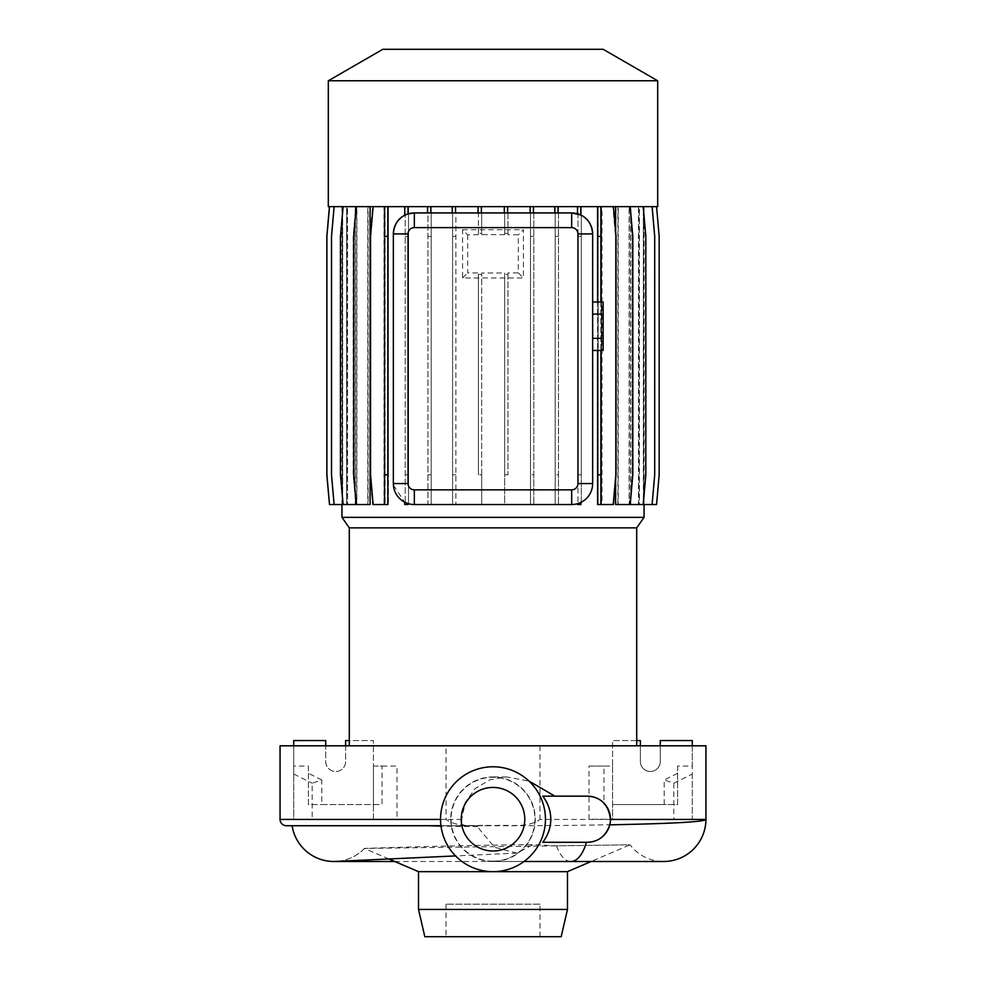 <?xml version="1.0" encoding="UTF-8"?>
<svg xmlns="http://www.w3.org/2000/svg" width="986" height="986" viewBox="0 0 986 986"><rect width="100%" height="100%" fill="white"/><g stroke="black" fill="none" stroke-linecap="round" stroke-linejoin="round"><path stroke-width="0.74" stroke-dasharray="4.93 3.7" d="M450.725 819.218A42.275 42.275 0 0 0 493 861.493A42.275 42.275 0 0 0 535.275 819.218A42.275 42.275 0 0 0 493 776.943A42.275 42.275 0 0 0 450.725 819.218M394.831 861.493L591.169 861.493L630.017 844.805L556.535 845.84L532.945 844.657L516.849 853.124L494.627 847.319L476.485 825.726L464.566 825.726C462.976 825.405 462.04 823.31 461.731 819.428L465.244 802.456L475.19 788.578L489.869 779.79L506.792 776.943L529.026 781.109M542.756 842.29L587.409 842.29M539.995 904.187L446.005 904.187L539.995 904.187L539.995 936.7L446.005 936.7L539.995 936.7M446.005 904.187L446.005 936.7M388.989 858.991L364.426 848.441C361.024 848.539 450.885 845.31 532.945 844.657M341.945 206.641L341.945 504.536M644.055 206.641L644.055 504.536M643.316 206.641L656.565 206.641L643.611 206.641L643.611 504.536L643.316 206.641L639.322 206.641L639.322 504.536L638.447 504.536L638.447 206.641L630.658 206.641L630.658 504.536L629.117 504.536L629.117 206.641L617.889 206.641L617.889 504.536L615.584 504.536M615.584 231.118L615.584 480.059M617.889 206.641L601.435 206.641L601.435 504.536L597.59 504.536L597.59 206.641L580.779 206.641L580.779 215.022M574.616 504.327L577.488 503.71L577.488 504.536L580.779 504.536L580.779 502.453C587.915 499.113 591.871 492.815 592.648 483.559L592.648 233.916M393.414 485.112L404.728 502.207L404.728 504.536L408.019 504.536L408.019 503.563L414.33 504.536L571.67 504.536M393.352 233.916L393.352 483.559M580.779 206.641L404.728 206.641L404.728 215.256M404.728 206.641L387.831 206.641L387.831 504.536L383.998 504.536L383.998 206.641L356.266 206.641L353.666 236.381L353.666 474.796L356.266 504.536L355.157 504.536L355.157 206.641L347.454 206.641L347.454 504.536L346.579 504.536L346.579 206.641L342.647 206.641L342.684 504.536L329.435 504.536L326.834 474.796L326.834 236.381L329.435 206.641L342.684 206.641L342.684 504.536M370.07 504.536L367.778 504.536L367.778 206.641L356.673 206.641L356.673 504.536M329.435 206.641L342.389 206.641L342.364 504.536L329.497 504.536L342.389 504.536L342.389 206.641L329.497 206.641L326.896 236.381L326.896 474.796L329.497 504.536M636.709 745.798L349.29 745.798L636.709 745.798M493 871.661A52.443 52.443 0 0 0 545.443 819.218A52.443 52.443 0 0 0 493 766.775A52.443 52.443 0 0 0 440.557 819.218A52.443 52.443 0 0 0 493 871.661M493 787.432A31.786 31.786 0 0 0 461.214 819.218A31.786 31.786 0 0 0 493 851.004A31.786 31.786 0 0 0 524.786 819.218A31.786 31.786 0 0 0 493 787.432M493 861.172A41.954 41.954 0 0 0 534.954 819.218A41.954 41.954 0 0 0 493 777.264A41.954 41.954 0 0 0 451.046 819.218A41.954 41.954 0 0 0 493 861.172M364.426 848.441A42.275 42.275 -90 0 1 335.967 861.444A42.275 42.275 0 0 0 364.426 848.441L630.017 844.805A42.275 42.275 0 0 0 663.664 861.493M705.927 819.563L705.927 819.563C708.663 822.718 604.936 825.972 492.248 825.726L292.102 825.726A42.275 42.275 0 0 0 333.872 861.493L333.872 861.493M587.409 796.146L542.756 796.146M612.577 804.539L664.207 804.539L664.207 779.951L673.82 783.217L673.82 819.218L589.012 819.218L589.012 766.073L612.577 766.073L612.577 804.539L677.616 804.539L677.616 766.073L692.295 766.073L692.295 745.798M636.709 740.548L612.577 740.548L612.577 819.218L692.295 819.218L692.295 740.548L660.3 740.548L660.3 761.525A9.971 9.971 0 0 1 650.341 771.496A9.971 9.971 0 0 1 640.37 761.525L640.37 740.548L612.577 740.548L612.577 766.073L603.962 766.073L603.962 804.539M603.962 766.073L589.012 766.073M280.061 745.798L705.939 745.798M705.902 819.428L539.971 819.428C527.079 828.622 508.456 824.259 493.123 825.639C477.717 824.259 458.983 828.647 446.029 819.428L446.029 745.798M539.971 745.798L539.971 819.428M464.566 825.726L440.964 825.726M286.359 825.726L492.248 825.726M610.334 821.856L610.482 819.428M382.038 766.073L396.988 766.073L396.988 819.218L312.18 819.218L312.18 783.217L321.793 779.951L321.793 804.539L382.038 804.539L382.038 766.073L373.423 766.073L373.423 740.548L345.63 740.548L345.63 761.525A9.971 9.971 0 0 1 335.659 771.496A9.971 9.971 0 0 1 325.7 761.525L325.7 740.548L293.705 740.548L293.705 819.218L373.423 819.218L373.423 740.548L349.29 740.548M477.877 826.638L441.001 826.095M476.485 825.726L292.102 825.726M615.93 504.536L629.734 504.536L615.93 504.536L615.93 206.641L629.734 206.641L632.334 236.381L632.334 474.796L629.734 504.536L632.334 474.796L632.334 236.381L629.734 206.641L618.222 206.641L618.222 504.536M656.565 206.641L659.166 236.381L659.166 474.796L656.565 504.536L643.353 504.536L656.503 504.536L643.636 504.536L643.636 206.641L656.503 206.641L659.104 236.381L659.104 474.796L656.503 504.536L659.104 474.796L659.104 236.381L656.503 206.641L643.353 206.641L643.353 504.536M638.447 206.641L652.103 206.641L654.704 236.381L654.704 474.796L652.103 504.536L643.316 504.536M600.881 504.536L600.881 206.641L613.44 206.641L616.04 236.381L616.04 474.796L613.44 504.536L598.169 504.536L612.861 504.536L601.46 504.536L601.46 474.796L598.169 474.796L598.169 504.536L598.169 206.641L598.169 474.796M613.44 206.641L601.435 206.641L601.46 474.796M355.157 206.641L343.128 206.641L340.527 236.381L340.527 474.796L343.128 504.536L355.157 504.536M343.128 206.641L356.673 206.641M346.678 504.536L333.897 504.536L346.678 504.536L346.678 206.641L333.897 206.641L331.296 236.381L331.296 474.796L333.897 504.536L331.296 474.796L331.296 236.381L333.897 206.641L347.553 206.641L347.553 504.536M507.593 206.641L507.593 212.939L414.33 212.939M504.302 206.641L504.302 212.939M387.831 206.641L372.56 206.641L369.96 236.381L369.96 474.796L372.56 504.536L385.119 504.536L385.119 206.641L385.119 504.536L388.41 504.536L384.565 504.536L384.54 206.641L373.139 206.641L370.539 236.381L370.539 474.796L373.139 504.536L383.998 504.536M385.119 236.381L388.41 236.381L388.41 206.641L372.56 206.641L369.96 236.381L369.96 474.796L372.56 504.536L384.565 504.536L384.565 206.641L355.798 206.641L353.198 236.381L353.198 474.796L355.798 504.536L370.416 504.536L355.798 504.536L353.198 474.796L353.198 236.381L355.798 206.641L368.111 206.641L368.111 504.536M385.119 474.796L388.41 474.796L388.41 504.536L388.41 206.641L405.221 206.641L405.221 504.536L408.512 504.536L405.221 504.536L405.221 206.641L408.512 206.641L408.512 504.536L408.512 206.641L427.936 206.641L427.936 504.536L431.227 504.536L427.936 504.536L427.936 206.641L431.227 206.641L431.227 504.536L431.227 206.641L452.574 206.641L452.574 504.536L455.865 504.536L452.574 504.536L452.574 206.641L455.865 206.641L455.865 504.536L455.865 206.641L478.407 206.641L478.407 234.693L478.407 233.337L481.698 233.337L481.698 234.668L481.698 206.641L481.698 233.337M388.41 236.381L388.41 474.796M507.938 274.367L507.938 474.796L504.647 474.796L504.647 274.367L507.938 274.367L507.938 272.986L518.316 272.863L518.316 234.816L507.938 234.705L507.938 206.641L504.647 206.641L504.647 234.68L504.647 206.641L478.407 206.641L478.407 233.337M481.698 474.796L481.698 274.367L478.407 274.367L478.407 474.796L481.698 474.796L481.698 504.536L478.407 504.536L481.698 504.536L481.698 273.011L504.647 273.011L504.647 504.536L507.938 504.536L504.647 504.536L504.647 474.796M478.407 274.367L478.407 474.796M481.698 274.367L481.698 273.011M507.938 234.705L507.938 206.641L577.981 206.641L577.981 504.536L581.272 504.536L577.981 504.536L577.981 474.796L581.272 474.796L581.272 504.536L581.272 206.641L581.272 474.796M601.46 504.536L601.46 206.641L577.981 206.641L577.981 474.796M577.981 236.381L581.272 236.381M629.327 504.536L642.872 504.536L629.327 504.536L629.327 206.641L642.872 206.641L645.473 236.381L645.473 474.796L642.872 504.536L645.473 474.796L645.473 236.381L642.872 206.641L630.843 206.641L630.843 504.536M652.103 504.536L639.322 504.536M629.117 206.641L643.217 206.641L645.818 236.381L645.818 474.796L643.217 504.536L638.447 504.536M652.103 206.641L639.322 206.641M455.495 206.641L455.495 212.939M452.204 206.641L452.204 212.939M343.128 504.536L347.454 504.536M346.579 206.641L334.118 206.641L331.518 236.381L331.518 474.796L334.118 504.536L346.579 504.536M347.454 206.641L334.118 206.641M355.342 504.536L342.783 504.536L355.342 504.536L355.342 206.641L342.783 206.641L340.182 236.381L340.182 474.796L342.783 504.536L340.182 474.796L340.182 236.381L342.783 206.641L356.883 206.641L356.883 504.536M577.488 206.641L577.488 213.752M405.221 474.796L408.512 474.796M405.221 236.381L408.512 236.381M504.647 233.337L507.938 233.337M504.647 274.367L504.647 273.011M507.938 272.986L507.938 474.796M408.019 206.641L408.019 213.9M598.169 236.381L601.46 236.381M638.546 504.536L651.882 504.536L638.546 504.536L638.546 206.641L651.882 206.641L654.482 236.381L654.482 474.796L651.882 504.536L654.482 474.796L654.482 236.381L651.882 206.641L639.421 206.641L639.421 504.536M643.217 504.536L630.658 504.536M630.202 206.641L632.802 236.381L632.802 474.796L630.202 504.536L629.117 504.536M630.658 206.641L643.217 206.641M533.426 206.641L533.426 212.939L507.593 212.939M530.135 206.641L530.135 212.939M383.998 206.641L373.139 206.641M334.118 504.536L342.647 504.536M342.647 206.641L329.497 206.641M370.416 206.641L370.416 504.536M427.936 474.796L431.227 474.796M427.936 236.381L431.227 236.381M530.505 474.796L530.505 206.641L530.505 504.536L533.796 504.536L530.505 504.536L530.505 474.796L533.796 474.796L533.796 504.536L533.796 206.641L533.796 474.796M530.505 236.381L533.796 236.381M481.353 206.641L481.353 212.939M478.062 206.641L478.062 212.939M615.461 474.796L612.861 504.536L615.461 474.796L615.461 236.381L615.461 474.796M601.46 206.641L612.861 206.641L615.461 236.381L612.861 206.641L602.002 206.641L602.002 504.536M630.202 504.536L617.889 504.536M597.59 301.999L597.59 350.449M600.881 301.999L600.881 350.449M600.881 206.641L597.59 206.641M356.266 504.536L367.778 504.536M367.778 206.641L356.266 206.641M430.808 206.641L430.808 212.939M427.505 206.641L427.505 212.939M452.574 474.796L455.865 474.796M452.574 236.381L455.865 236.381M555.192 474.796L555.192 206.641L555.192 504.536L558.495 504.536L555.192 504.536L555.192 474.796L558.495 474.796L558.495 504.536L558.495 206.641L558.495 474.796M555.192 236.381L558.495 236.381M558.064 206.641L558.064 212.939L533.426 212.939M554.773 206.641L554.773 212.939M349.29 527.855L636.709 527.855M341.945 517.354L644.055 517.354M328.313 80.766L657.687 80.766M328.313 206.641L657.687 206.641M382.827 49.3L603.173 49.3M592.648 301.999L592.648 314.103L592.648 301.999M592.648 338.334L592.648 314.103L592.648 350.449L592.648 338.334L603.136 338.334L603.136 301.999M603.136 350.449L603.136 338.334M603.136 314.103L592.648 314.103M478.407 234.693L467.684 234.816L462.582 229.713L462.582 277.966L523.418 277.966L523.418 229.713L518.316 234.816M462.582 229.713L523.418 229.713M467.684 234.816L467.684 272.863L478.407 272.986M462.582 277.966L467.684 272.863M518.316 272.863L523.418 277.966M571.67 212.939L558.064 212.939M504.647 234.68L481.698 234.668M342.684 206.641L346.678 206.641M347.553 206.641L355.342 206.641M356.883 206.641L368.111 206.641M602.002 206.641L615.93 206.641M618.222 206.641L629.327 206.641M630.843 206.641L638.546 206.641M639.421 206.641L643.353 206.641M418.52 871.661L567.48 871.661M418.52 909.425L567.48 909.425M424.818 936.7L561.182 936.7M660.3 745.798L660.3 761.525A9.971 9.971 0 0 1 650.341 771.496A9.971 9.971 0 0 1 640.37 761.525L640.37 745.798M673.82 783.217L692.295 774.059L692.295 766.073M692.295 774.059L692.295 819.218L673.82 819.218M677.616 766.073L677.616 804.539L664.207 804.539M612.577 766.073L612.577 819.218L589.012 819.218M677.616 773.307L664.207 779.951M345.63 745.798L345.63 761.525A9.971 9.971 0 0 1 335.659 771.496A9.971 9.971 0 0 1 325.7 761.525L325.7 745.798M293.705 745.798L293.705 766.073L308.384 766.073L308.384 804.539L373.423 804.539L373.423 766.073L373.423 819.218L396.988 819.218M293.705 766.073L293.705 819.218L312.18 819.218M321.793 779.951L308.384 773.307L308.384 766.073M308.384 773.307L308.384 804.539L321.793 804.539M373.423 766.073L396.988 766.073M373.423 804.539L382.038 804.539M293.705 774.059L312.18 783.217M556.535 845.84A42.275 18.487 -90 0 0 570.906 861.493M461.731 819.428L440.557 819.428M280.061 819.428L446.029 819.428M524.047 861.493L493 861.493M338.79 861.209L336.916 861.382M506.792 776.943L493 776.943M516.849 853.124L455.544 855.922"/><path stroke-width="1.48" d="M440.557 819.428L280.061 819.428L280.061 745.798L705.939 745.798L705.939 819.428L610.482 819.428C608.621 804.675 600.93 796.91 587.409 796.146L542.756 796.146C547.982 802.986 550.669 810.677 550.829 819.218C550.656 827.784 547.97 835.475 542.756 842.29L587.409 842.29C598.453 841.847 605.909 836.029 609.792 824.826C671.54 823.643 703.585 821.88 705.927 819.563A42.275 42.275 0 0 1 663.664 861.493L570.906 861.493A42.275 18.487 -90 0 0 586.399 842.29M561.182 936.7L424.818 936.7L418.52 909.425L567.48 909.425L561.182 936.7M567.48 909.425L567.48 871.661L418.52 871.661L418.52 909.425M567.48 871.661L591.169 861.493L663.664 861.493M418.52 871.661L388.989 858.991M341.945 504.536L341.945 517.354L644.055 517.354L644.055 504.536M615.584 206.641L615.584 231.118M615.584 480.059L615.584 504.536L656.565 504.536L659.166 474.796L659.166 236.381L656.565 206.641M577.956 233.916A6.286 6.286 0 0 0 571.67 227.618L414.33 227.618A6.286 6.286 0 0 0 408.044 233.916L408.044 483.559A6.286 6.286 0 0 0 414.33 489.845L571.67 489.845A6.286 6.286 0 0 0 577.956 483.559L577.956 233.916L592.648 233.916C591.871 224.66 587.915 218.362 580.779 215.022L571.67 212.939A20.977 20.977 0 0 1 592.648 233.916L592.648 483.559A20.977 20.977 0 0 1 571.67 504.536L574.616 504.327M571.67 489.845L571.67 504.536L414.33 504.536A20.977 20.977 0 0 1 393.352 483.559L393.414 485.112M408.019 206.641L408.019 213.9L404.728 215.256C397.888 218.658 394.092 224.882 393.352 233.916A20.977 20.977 0 0 1 414.33 212.939L571.67 212.939L571.67 227.618M370.07 206.641L370.07 504.536L343.128 504.536L340.527 474.796L340.527 236.381L343.128 206.641M657.687 80.766L603.173 49.3L382.827 49.3L328.313 80.766L328.313 206.641L657.687 206.641L657.687 80.766L328.313 80.766M644.055 517.354L636.709 527.855L349.29 527.855L341.945 517.354M349.29 527.855L349.29 745.798M636.709 527.855L636.709 745.798M493 871.661A52.443 52.443 0 0 0 545.443 819.218A52.443 52.443 0 0 0 493 766.775A52.443 52.443 0 0 0 440.557 819.218A52.443 52.443 0 0 0 493 871.661M493 787.432A31.786 31.786 0 0 0 461.214 819.218A31.786 31.786 0 0 0 493 851.004A31.786 31.786 0 0 0 524.786 819.218A31.786 31.786 0 0 0 493 787.432M455.544 855.922L333.872 861.493A42.275 42.275 -90 0 0 335.967 861.444A42.275 42.275 0 0 1 333.872 861.493A42.275 42.275 -90 0 1 292.115 825.738M529.026 781.109L554.921 796.146M280.061 819.428A6.298 6.298 0 0 0 286.359 825.726L440.964 825.726M609.792 824.826L610.334 821.856M441.001 826.095L428.429 825.726M613.44 206.641L616.04 236.381L616.04 474.796L613.44 504.536L597.59 504.536L597.59 474.796L600.881 474.796L600.881 504.536M507.593 206.641L507.593 212.939M504.302 206.641L504.302 212.939M652.103 206.641L654.704 236.381L654.704 474.796L652.103 504.536M455.495 206.641L455.495 212.939M452.204 206.641L452.204 212.939M334.118 206.641L331.518 236.381L331.518 474.796L334.118 504.536L343.128 504.536M580.779 504.536L577.488 504.536L577.488 503.71L580.779 502.453L580.779 504.536M580.779 206.641L580.779 215.022M577.488 206.641L577.488 213.752M408.019 504.536L404.728 504.536L404.728 502.207L408.019 503.563L408.019 504.536M404.728 206.641L404.728 215.256M643.217 206.641L645.818 236.381L645.818 474.796L643.217 504.536M533.426 206.641L533.426 212.939M530.135 206.641L530.135 212.939M373.139 206.641L370.539 236.381L370.539 474.796L373.139 504.536L387.831 504.536L387.831 474.796L384.54 474.796L384.54 504.536M387.831 206.641L387.831 236.381L384.54 236.381L384.54 474.796M387.831 236.381L387.831 474.796M384.54 206.641L384.54 236.381M329.497 206.641L326.896 236.381L326.896 474.796L329.497 504.536L334.118 504.536M481.353 206.641L481.353 212.939M478.062 206.641L478.062 212.939M630.202 206.641L632.802 236.381L632.802 474.796L630.202 504.536M600.881 206.641L600.881 236.381L597.59 236.381L597.59 301.999M597.59 350.449L597.59 474.796M600.881 236.381L600.881 301.999M600.881 350.449L600.881 474.796M597.59 206.641L597.59 236.381M356.266 206.641L353.666 236.381L353.666 474.796L356.266 504.536M329.435 206.641L326.834 236.381L326.834 474.796L329.497 504.536M430.808 206.641L430.808 212.939M427.505 206.641L427.505 212.939M558.064 206.641L558.064 212.939M554.773 206.641L554.773 212.939M408.044 483.559L393.352 483.559L393.352 233.916L408.044 233.916M592.648 301.999L603.136 301.999L603.136 350.449L592.648 350.449M603.136 338.334L592.648 338.334M603.136 314.103L592.648 314.103M414.33 227.618L414.33 212.939L408.019 213.9M692.295 745.798L692.295 740.548L660.3 740.548L660.3 745.798M640.37 745.798L640.37 740.548L636.709 740.548M349.29 740.548L345.63 740.548L345.63 745.798M325.7 745.798L325.7 740.548L293.705 740.548L293.705 745.798M587.409 842.29A23.072 23.072 0 0 0 610.482 819.218A23.072 23.072 0 0 0 587.409 796.146M414.33 504.536L414.33 489.845M592.648 483.559L577.956 483.559M570.906 861.493L524.047 861.493M333.872 861.493L394.831 861.493"/></g></svg>
